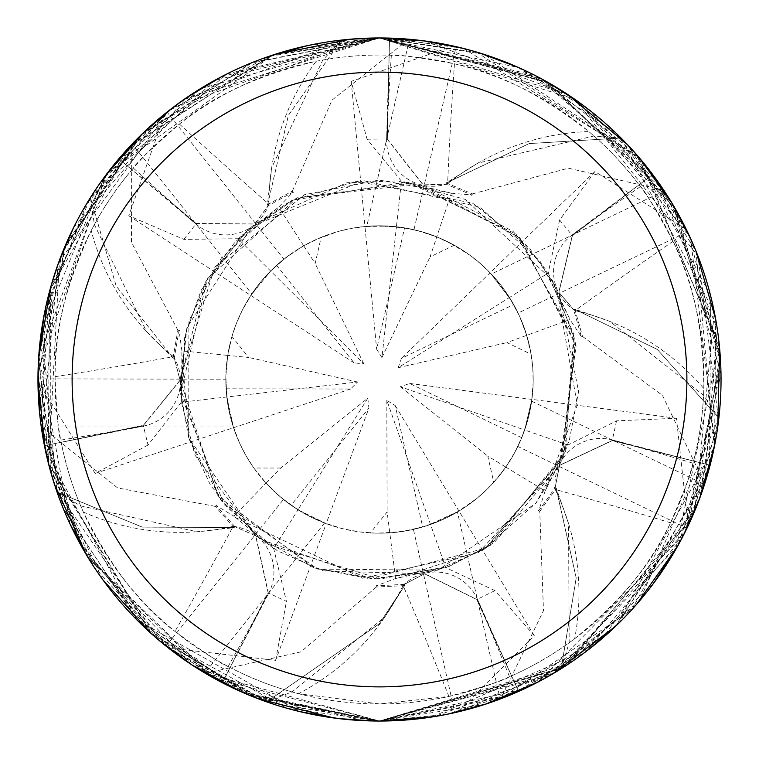 <?xml version="1.0" encoding="UTF-8"?>
<svg xmlns="http://www.w3.org/2000/svg" width="759" height="759" viewBox="0 0 759 759"><rect width="100%" height="100%" fill="white"/><g stroke="black" fill="none" stroke-linecap="round" stroke-linejoin="round"><path stroke-width="0.57" stroke-dasharray="3.79 2.85" d="M181.344 402.213L181.913 350.905L227.709 355.392L225.84 376.17L226.808 396.995L225.84 376.17L227.709 355.392L248.686 357.461L231.95 336.474L227.709 355.411L231.837 336.854L236.428 323.362L242.235 310.355L251.808 293.961L132.18 143.944L49.705 290.688L48.111 462.136L151.639 633.907L286.883 708.242L379.5 721.041L562.542 667.844L685.7 530.816L720.623 362.176L676.146 210.234L590.986 111.317L518.587 67.56L379.491 37.969A341.541 341.541 0 0 1 721.041 379.5A341.541 341.541 0 0 1 379.5 721.041A341.541 341.541 0 0 1 37.959 379.5A341.541 341.541 0 0 1 379.5 37.959L341.446 40.094L288.411 115.302L267.623 204.607L268.714 206.268L267.623 204.607L288.325 115.501L341.047 40.474A341.199 341.199 0 0 1 389.509 38.453L387.318 139.011L423.256 184.93L446.083 184.19L446.264 182.91L477.895 163.128A239.759 239.759 0 0 1 588.775 131.554A324.463 324.463 0 0 1 639.04 184.779L640.387 186.591C644.097 189.494 654.979 207.729 673.053 241.286C693.043 279.862 703.308 328.941 703.83 388.532A324.463 324.463 0 0 1 693.555 461.007L692.976 463.189C693.024 467.905 685.557 487.781 670.586 522.828C652.892 562.514 620.909 601.137 574.658 638.699A324.463 324.463 0 0 1 511.585 675.861L509.517 676.772C505.864 679.741 485.665 686.297 448.93 696.439L379.472 703.935L298.524 693.688A324.463 324.463 0 0 1 230.148 667.541L268.781 593.045A5767.053 1479.31 139.7 0 1 228.146 666.497L230.148 667.541M471.737 195.794L472.411 193.906L446.482 182.985L445.865 184.873L446.482 182.985L529.061 143.612L620.577 138.053A341.199 341.199 0 0 1 652.379 174.684L572.4 235.679L558.909 292.395L573.709 309.786L574.819 309.122L610.018 321.522A239.759 239.759 0 0 1 703.83 388.532M505.788 696.828L379.5 721.041L550.095 675.377L639.714 600.711L718.868 417.924L657.341 349.482L574.905 309.349L573.045 310.033L574.905 309.349L657.171 349.358L718.574 417.45A341.199 341.199 0 0 1 709.769 465.153L612.219 440.637L559.459 465.457L555.095 487.876L556.3 488.331L568.548 523.577A239.759 239.759 0 0 1 574.658 638.699M539.772 511.386L556.176 488.53L554.478 487.506L556.176 488.53L576.195 577.798L561.243 668.262A341.199 341.199 0 0 1 518.454 691.117L476.794 599.563L424.499 573.785L404.253 584.354L404.651 585.578L384.728 617.133A239.759 239.759 0 0 1 298.524 693.688M376.103 585.037L376.312 587.02L404.414 585.616L404.158 583.643L404.414 585.606L379.5 623.632L267.054 701.629A341.199 341.199 0 0 1 222.501 682.426L268.107 592.77L255.65 535.816L234.768 526.575L255.65 535.816L268.107 592.77L222.349 682.73L159.997 641.165M367.792 398.19L297.974 509.782L326.18 523.644L368.921 408.038L367.792 398.19L280.707 468.037L266.02 483.151L254.094 468.36L246.409 456.358L239.863 443.711L233.013 425.998L41.138 425.998L77.361 538.748L150.605 632.987L254.692 697.417L379.472 721.05L523.947 688.992L602.684 638.044L693.641 513.539L720.13 354.624L668.907 198.137L546.983 81.849L379.5 37.959L453.37 46.043L351.199 81.384L367.09 139.22L401.454 181.23L451.349 193.213L430.087 256.865L454.271 245.223L436.767 236.874L416.938 230.432L399.386 227.093L379.5 225.803A153.697 153.697 0 0 1 533.197 379.5A153.697 153.697 0 0 1 379.5 533.188L401.644 531.585L422.013 527.192L430.533 524.469L458.958 511.063L441.349 520.2L422.706 526.993L395.221 405.562L386.815 400.306L445.742 567.656L395.591 578.5L376.189 585.853L404.253 584.354L424.499 573.785L476.794 599.563L518.596 691.421L447.222 714.257M451.349 193.222L472.013 195.025L446.083 184.19L423.256 184.93L387.137 138.992L389.509 38.453A341.189 341.189 0 0 0 341.038 40.483L322.812 60.027A324.463 324.463 0 0 1 703.963 379.5A324.463 324.463 0 0 1 379.5 703.963A324.463 324.463 0 0 1 55.037 379.5A324.463 324.463 0 0 1 389.082 55.179L391.34 55.255C395.923 54.164 416.966 57.02 454.461 63.822C497.098 72.238 541.869 94.818 588.775 131.554M321.142 237.32L303.695 245.802L315.165 263.487L321.142 237.32A153.697 153.697 0 0 1 379.5 225.803L364.994 226.495L379.5 225.803L404.575 227.861L376.644 349.197L381.938 357.574L396.426 226.742L408.209 228.506L422.697 231.998L436.776 236.874L449.736 242.795L469.944 255.233L481.064 264.151L491.31 274.046L664.182 190.803A341.541 341.541 0 0 1 687.493 231.875L518.093 313.069L513.207 303.704L505.703 291.779L497.145 280.593L490.067 272.747L502.913 287.898L513.682 304.558L401.416 358.371L398.152 367.736L509.479 297.49L490.086 272.756L401.416 358.371M395.591 578.5L387.128 511.936L370.392 532.922L379.5 533.188A153.697 153.697 0 0 1 225.803 379.5A153.697 153.697 0 0 1 404.575 227.861M493.767 482.278L505.807 467.06L487.8 456.112L493.767 482.278A153.697 153.697 0 0 1 422.706 526.993M505.807 467.06L515.124 451.814L522.6 435.581L524.659 429.992L531.898 399.405L528.065 418.873L521.756 437.687L409.68 383.456L400.325 386.748L524.659 429.992L520.313 441.083L513.691 454.432L505.798 467.079L497.145 478.398L487.487 488.862L476.889 498.397L457.43 511.974L500.124 699.03A341.541 341.541 0 0 1 454.888 712.616L413.427 529.403L423.645 526.718L436.937 522.059L446.596 517.771L458.967 511.054L395.221 405.562M531.101 354.244L526.718 335.345L506.917 342.594L531.101 354.244A153.697 153.697 0 0 1 521.756 437.687M517.894 67.257L615.824 132.92L686.259 229.341L594.933 171.506L559.62 219.987L572.419 235.679L652.379 174.684L572.4 235.679L558.909 292.395L573.709 309.786L581.413 336.806L569.933 319.53L526.718 335.355L519.384 315.829L509.479 297.49L548.207 273.05L569.943 319.52M454.271 245.223A153.697 153.697 0 0 1 513.682 304.558M55.056 376.663A5770.022 1480.078 -168.9 0 0 173.45 356.664A45.863 45.863 0 0 1 143.508 426.074L61.185 442.326L143.347 425.59L180.073 380.373L174.247 358.276L172.986 358.153L146.658 331.711A239.759 239.759 0 0 1 91.203 230.641C65.824 284.549 53.775 333.229 55.056 376.663C56.773 414.737 58.671 435.884 60.748 440.106L61.185 442.326L44.772 445.628L143.309 425.382L180.073 380.136L174.247 358.276M173.45 356.664A239.759 239.759 0 0 1 146.658 331.711L94.391 224.626A324.463 324.463 0 0 1 131.914 169.798L196.22 223.601L254.474 224.123L268.117 205.793L267.424 204.731L271.684 167.663A239.759 239.759 0 0 1 316.133 61.289C258.164 75.065 212.596 95.985 179.428 124.068C150.737 149.143 135.387 163.821 133.375 168.081L131.914 169.798L119.097 159.029L196.363 223.44L254.663 223.971L268.117 205.793M303.695 245.802L286.295 257.292L270.621 271.029L279.35 262.918L291.114 253.762L303.704 245.793L316.408 239.351L338.742 231.305L352.641 228.174L366.768 226.334L409.462 39.278L379.5 37.959L226.998 73.898L103.888 177.796L41.736 328.913L57.067 492.126L142.199 527.097L233.886 527.486L235.214 526.11L233.886 527.486L142.407 527.135L57.532 492.43A341.199 341.199 0 0 1 44.772 445.628L38.064 371.028M181.904 350.905L179.058 330.355L174.276 358.039L180.073 380.136L143.309 425.382L44.781 445.628A341.189 341.189 0 0 0 57.542 492.43L80.653 505.855A324.463 324.463 0 0 1 61.185 442.326M179.428 124.068A5770.022 1480.078 -117.5 0 0 268.885 204.171A45.863 45.863 0 0 1 195.945 224.038L131.914 169.798M268.885 204.171A239.759 239.759 0 0 1 271.684 167.663L322.812 60.027A324.463 324.463 0 0 0 316.133 61.289M221.713 76.593L379.5 37.959L214.171 80.653L90.416 197.634L116.155 285.991L173.014 357.925L174.987 358.106L173.014 357.925L116.25 286.181L90.463 198.194A341.199 341.199 0 0 1 119.097 159.029L173.242 107.275M303.704 245.793L278.657 207.188L292.955 192.15L268.316 205.67L254.663 223.971L196.363 223.44L119.106 159.029A341.189 341.189 0 0 0 90.463 198.194L94.391 224.626A324.463 324.463 0 0 0 91.203 230.641M454.461 63.822A5770.022 1480.078 -66 0 0 447.611 183.697A45.863 45.863 0 0 1 386.606 139.058L389.082 55.179M447.611 183.697A239.759 239.759 0 0 1 477.895 163.128L593.927 135.994L620.577 138.053L529.26 143.565L446.264 182.91M387.118 139.011L423.019 184.873L445.865 184.114M673.053 241.286A5770.022 1480.078 -14.6 0 0 575.047 310.678A45.863 45.863 0 0 1 571.906 235.148L639.04 184.779M575.047 310.678A239.759 239.759 0 0 1 610.018 321.522L703.574 395.325L718.574 417.45A341.189 341.189 0 0 1 709.769 465.153L683.451 535.275M572.267 235.508L558.804 292.177L573.633 309.558M670.586 522.828A5770.022 1480.078 36.8 0 0 555.227 489.47A45.863 45.863 0 0 1 612.323 439.926L693.555 461.007M555.227 489.47A239.759 239.759 0 0 1 568.548 523.577L569.184 642.74L561.243 668.262L576.195 578.007L556.3 488.331M612.266 440.438L709.769 465.153L612.276 440.457L559.563 465.239L555.218 487.676M448.93 696.439A5770.022 1480.078 88.3 0 0 403.086 585.464A45.863 45.863 0 0 1 477.42 599.212L511.585 675.861M403.086 585.464A239.759 239.759 0 0 1 384.728 617.133L291.959 691.923L267.054 701.629L379.5 623.632L404.651 585.587M397.716 578.149L482.781 550.123L536.158 502.913L561.129 461.908L575.616 343.182L519.194 237.14L412.801 182.843L297.338 197.757L207.311 278.838L180.576 393.987L224.142 504.574L277.12 550.654L323.467 570.92L424.736 573.747L476.984 599.477L518.454 691.117A341.189 341.189 0 0 0 561.243 668.252L561.043 668.783A341.531 341.531 0 0 1 518.596 691.421M424.736 573.738L404.481 584.326M222.501 682.426L268.297 592.874L255.84 535.968L234.939 526.737L234.057 527.647L196.97 531.746A239.759 239.759 0 0 0 233.174 526.357A5770.022 1480.078 139.7 0 1 174.987 631.393C205.831 653.784 223.544 665.491 228.146 666.497M83.367 512.088A324.463 324.463 0 0 1 80.653 505.855L196.97 531.746A239.759 239.759 0 0 1 83.367 512.088C109.694 565.54 140.235 605.312 174.987 631.393M233.174 526.357A45.863 45.863 0 0 1 268.781 593.045M179.874 330.45L177.891 330.212L172.986 358.153M234.939 526.737L216.106 505.57L233.943 516.158L266.011 483.141L281.096 497.553L297.974 509.782M216.638 505.048L215.262 506.395L234.057 527.647M580.644 337.072L582.533 336.427L574.819 309.122M293.382 192.843L292.329 191.145L267.424 204.731M653.12 583.899L567.305 664.77L457.63 711.98L534.345 635.814L458.967 511.054L427.715 525.437L410.439 530.048L392.754 532.619L375.487 533.141L359.472 531.879L343.685 528.957L324.52 523.017A153.697 153.697 0 0 1 283.449 499.488L291.921 505.798L303.856 513.283L313.22 518.169L326.199 523.653L308.059 515.579L291.124 505.238L368.921 408.038M251.808 293.961A153.697 153.697 0 0 1 283.894 259.161L273.278 268.42L265.897 275.982L259.056 284.027L250.821 295.46L270.612 271.029L250.831 295.441L262.728 279.568L276.58 265.356L354.026 362.84L363.884 363.931L238.174 238.715L278.648 207.169M231.95 336.474A153.697 153.697 0 0 1 276.58 265.356M233.013 425.998A153.697 153.697 0 0 1 225.812 379.215L226.429 393.285L227.738 403.769L229.759 414.139L233.563 427.706L226.808 396.995L233.554 427.687L228.563 408.484L226.087 388.798L350.592 389.025L357.584 382.005L181.316 402.213L148.005 445.068L143.328 425.571M280.707 468.037L253.867 468.037A153.697 153.697 0 0 1 226.087 388.798M253.867 468.037L266.02 483.151L274.388 491.633L285.745 501.282L297.983 509.792L273.695 548.605L286.428 601.375L268.269 592.874M370.392 532.922A153.697 153.697 0 0 1 291.124 505.238M386.815 400.306L387.128 511.936M531.898 399.405L409.68 383.456M400.325 386.748L487.8 456.112M398.152 367.736L506.917 342.594M351.199 81.384L364.975 226.495L379.5 225.803A153.697 153.697 0 0 1 413.978 229.721L401.777 227.425L389.424 226.125L364.975 226.495L376.644 349.197M381.938 357.574L430.087 256.865M250.831 295.441L354.026 362.84M363.884 363.931L315.165 263.487M233.554 427.687L350.592 389.025M357.584 382.005L248.686 357.461M366.768 226.334A153.697 153.697 0 0 1 533.197 379.5A153.697 153.697 0 0 1 379.5 533.188A153.697 153.697 0 0 1 225.803 379.5A153.697 153.697 0 0 1 379.5 225.803L396.416 226.742L401.454 181.23M485.494 704.172L379.5 721.031L511.946 694.305L586.166 651.431L681.658 538.7L720.993 374.434L674.381 207.179L548.909 82.94L379.5 37.969L252.662 62.39L142.977 133.11L66.223 243.459L37.978 376.151L63.358 508.758L137.521 620.52L248.99 695.121L379.5 721.031L268.439 702.473L168.27 647.882L275.65 660.368L326.199 523.653L297.983 509.792M363.485 720.661L240.537 691.496M210.167 676.108L88.699 558.615M69.999 523.928L38.813 355.402M44.288 314.055L86.517 203.962L164.845 113.841L167.046 112.076L283.894 259.161M132.18 143.944A341.541 341.541 0 0 1 167.046 112.076M183.773 99.609L379.462 37.959L566.973 94.012M577.447 101.175L671.829 202.881M690.709 238.791L714.864 444.176M699.428 499.061L615.824 626.08M553.444 673.423L434.527 716.572M324.52 523.017L204.892 673.034L379.5 721.041L338.191 718.536M299.312 711.496L136.819 619.828L45.388 450.391M148.005 445.068L95.16 473.426L37.969 381.682L37.959 379.804M41.138 425.998A341.541 341.541 0 0 1 37.959 378.864L225.812 379.215M390.24 720.87L379.5 721.041L563.662 667.133L691.838 517.685L718.593 420.258L697.957 256.087L574.591 99.163L379.5 37.959L423.683 40.825M463.531 48.453L639.163 157.635M672.455 203.915L719.627 348.476M717.758 426.767L677.351 546.641M636.232 604.752L536.755 682.683M453.37 46.043L456.112 46.66L413.978 229.721M409.462 39.278A341.541 341.541 0 0 1 456.112 46.66M447.43 714.219L379.5 721.031L333.951 717.986M258.155 698.754L150.273 632.683M102.788 579.705L48.937 465.4M42.03 432.051L58.139 263.828M73.585 227.624L185.964 98.091M664.182 190.803L542.353 79.287L379.5 37.959A341.531 341.531 0 0 1 389.519 38.111L463.73 48.51M476.291 51.963L641.004 159.807L719.589 348.077M720.528 360.724L699.845 497.932M683.546 535.086L538.027 682.018M168.27 647.882L166.06 646.127L283.449 499.488M204.892 673.034A341.541 341.541 0 0 1 166.06 646.127M424.869 40.986L567.305 94.23M627.351 144.504L695.87 250.802M715.671 319.178L714.599 445.533M706.354 478.578L618.851 623.139M589.221 649.068L431.767 717.018M434.404 716.6L379.5 721.031L568.785 663.783L695.073 510.114L714.333 312.158L621.137 138.129A341.531 341.531 0 0 1 652.655 174.485L690.794 238.99M695.927 250.963L714.304 446.975L616.109 625.805M606.802 634.42L486.642 703.802M500.124 699.03L632.029 609.458L709.542 467.373L710.652 295.83L635.463 153.375L540.683 78.386L379.5 37.959L478.806 52.713M686.259 229.341L687.493 231.875M677.284 546.746L554.554 672.759L379.5 721.031L561.043 668.783M594.933 171.506L490.067 272.747L511.044 300.014L519.384 315.829L525.835 332.508L530.171 349.178L532.761 367.992L533.169 382.232L531.661 401.169L704.523 484.413L717.246 328.704L658.006 181.799L535.731 75.777L379.5 37.959L483.853 54.278L638.414 156.752L719.295 344.984L675.994 549.032M457.63 711.98L454.888 712.616M718.868 417.924A341.531 341.531 0 0 1 710.101 465.229M285.318 51.204L379.5 37.959L547.078 81.896M579.022 102.304L689.238 235.594L720.519 360.705L688.157 525.712L686.942 528.255L517.847 446.444L522.126 436.776L526.765 423.475L529.44 413.257L531.898 399.386L524.668 429.983L567.912 445.021L545.133 491.007M704.523 484.413A341.541 341.541 0 0 1 686.942 528.255M177.891 330.212L131.459 242.377L131.753 144.4M38.633 358.02L107.123 173.441L273.193 54.923M472.411 193.906L568.377 168.185L663.831 190.272M621.137 138.129L620.577 138.053A341.189 341.189 0 0 1 652.379 174.684L652.655 174.485M372.005 38.035L379.519 37.959L272.12 55.284L131.032 145.168L62.418 252.557L38.709 356.939L49.25 466.567L94.154 567.182L169.988 649.22L268.183 702.388L379.5 721.031L334.453 718.052M367.1 139.201L387.337 139.001L389.519 38.111M538.074 510.304L539.763 511.386L543.482 610.663L500.712 698.811M350.307 39.212L379.5 37.959L250.584 63.225L139.893 136.117L65.198 245.85L37.978 375.942L62.798 507.335L135.88 618.86L245.973 693.849L379.5 721.031L213.867 678.176L86.725 555.37M505.798 467.079L545.123 490.997L538.767 510.75L555.095 487.876L559.459 465.457L612.219 440.637L616.526 420.875M688.157 525.712L676.44 418.247L616.517 420.865L567.912 445.021M321.911 716.145L192.748 665.463M160.158 641.298L56.251 489.773M50.862 472.506L50.644 287.291M58.595 262.576L168.64 110.814M184.883 98.831L349.482 39.278M275.65 660.368L286.428 601.375M150.178 632.598L48.576 463.977L59.458 260.252M64.107 248.449L142.265 133.802M173.071 107.398L367.935 38.159M273.676 548.624L233.933 516.167M215.262 506.395L117.673 487.952L41.223 426.615M534.345 635.814L494.934 590.606L445.742 567.656M80.397 544.374L39.487 411.786M38.064 371.236L105.416 175.718M143.128 132.967L273.676 54.762M307.575 45.616L379.5 37.959L268.107 56.64L168.005 111.326L90.15 198.052L45.796 306.797L41.29 427.013L79.306 542.381L157.521 639.059L267.054 701.629A341.189 341.189 0 0 1 222.51 682.426M376.312 587.02L301.01 651.839L205.433 673.347M341.446 40.094A341.531 341.531 0 0 1 379.5 37.969L200.063 88.898L105.501 175.604L49.316 292.187L40.901 424.224L84.202 551.091L173.356 651.801L249.91 695.5L379.5 721.031L241.817 692.056M191.742 664.799L86.517 555.028M54.24 483.682L38.633 358.144M50.455 287.974L106.251 174.598M128.015 148.403L269.587 56.128M559.62 219.987L548.207 273.05M582.533 336.427L662.474 395.42L704.722 483.815M164.845 113.841L128.783 215.755L183.906 239.389L238.174 238.715M292.329 191.145L332.034 100.103L408.835 39.221M266.523 701.8A341.531 341.531 0 0 1 222.349 682.73M57.067 492.126A341.531 341.531 0 0 1 44.439 445.694M90.416 197.634A341.531 341.531 0 0 1 118.84 158.811M128.783 215.755L250.821 295.46M457.43 511.974A153.697 153.697 0 0 1 413.427 529.403M676.44 418.247L531.898 399.386M531.661 401.169A153.697 153.697 0 0 1 517.847 446.444M491.31 274.046A153.697 153.697 0 0 1 518.093 313.069M95.16 473.426L233.563 427.706M143.508 426.074A5767.053 1479.31 -168.9 0 1 60.748 440.106M195.945 224.038A5767.053 1479.31 -117.5 0 1 133.375 168.081M386.606 139.058A5767.053 1479.31 -66 0 1 391.34 55.255M571.906 235.148A5767.053 1479.31 -14.6 0 1 640.387 186.591M612.323 439.926A5767.053 1479.31 36.8 0 1 692.976 463.189M477.42 599.212A5767.053 1479.31 88.3 0 1 509.517 676.772M494.934 590.616L476.975 599.496M183.896 239.37L196.22 223.582M181.78 353.049L189.228 439.319L210.888 486.054L259.806 539.042L371.227 578.775L434.347 571.242L484.887 548.833L562.476 458.882L574.373 337.015L515.94 234.019L407.403 182.008L292.139 200.205L235.423 241.609L205.347 282.272L180.054 380.373M449.281 192.615L379.064 180.054L304.473 194.712L214.693 267.168L180.054 379.785L217.719 496.139L313.657 567.76L375.952 578.918L446.615 567.305L490.646 545.114L565.341 451.918L573.747 334.226L545.996 269.72L513.037 231.353L423.029 184.854M546.167 489.119L577.314 405.021L556.527 287.614L528.947 247.406L472.326 202.966L356.559 181.373L290.725 200.917L248.525 229.085L205.461 282.111L185.955 331.332L180.244 388.086L219.285 498.284L266.741 544.023L380.42 578.946L449.48 566.252L494.213 542.657L559.573 465.248M235.546 517.6L362.641 578.235L478.284 552.77L559.392 465.628L576.09 345.867L519.924 237.871L418.323 183.868L296.76 198.023L243.686 233.43L201.211 290.128L184.712 336.635L181.287 401.558L194.902 455.03L255.83 535.977M569.117 317.537L539.962 261.039L479.849 207.141L363.703 180.68L251.798 226.296L186.866 327.85L180.357 390.629L188.725 437.725L222.368 502.344L317.651 569.117L437.99 570.18L536.006 503.132L569.146 441.226L578.586 391.54L558.814 292.168M276.902 208.421L221.495 257.794L188.887 320.801L188.687 437.563L256.02 536.129L314.416 568.036L369.794 578.709L486.244 547.97L563.69 455.998L575.094 340.497L552.467 280.194L465.21 199.399L397.479 180.879L346.939 182.729L254.464 224.114"/><path stroke-width="1.14" d="M379.5 37.959A341.541 341.541 0 0 1 721.041 379.5A341.541 341.541 0 0 1 379.5 721.041A341.541 341.541 0 0 1 37.959 379.5A341.541 341.541 0 0 1 379.5 37.959M379.5 72.114A307.386 307.386 0 0 1 686.886 379.5A307.386 307.386 0 0 1 379.5 686.886A307.386 307.386 0 0 1 72.114 379.5A307.386 307.386 0 0 1 379.5 72.114M434.527 716.572L379.519 721.05L363.485 720.661M240.537 691.496L210.167 676.108M88.699 558.615L69.999 523.928M38.813 355.402L44.288 314.055M566.973 94.012L577.447 101.175M671.829 202.881L690.709 238.791M714.864 444.176L699.428 499.061M615.824 626.08L553.444 673.423M338.191 718.536L299.312 711.496M45.388 450.391L37.969 381.682M37.959 379.804L37.959 378.864M423.683 40.825L463.531 48.453M639.163 157.635L672.455 203.915M719.627 348.476L717.758 426.767M677.351 546.641L636.232 604.752M536.755 682.683L505.788 696.828M333.951 717.986L258.155 698.754M150.273 632.683L102.788 579.705M48.937 465.4L42.03 432.051M58.139 263.828L73.585 227.624M185.964 98.091L221.713 76.593M463.73 48.51L476.291 51.963M719.589 348.077L720.528 360.724M699.845 497.932L683.546 535.086M538.027 682.018L485.494 704.172M367.935 38.159L379.462 37.95L424.869 40.986M567.305 94.23L627.351 144.504M695.87 250.802L715.671 319.178M714.599 445.533L706.354 478.578M618.851 623.139L589.221 649.068M431.767 717.018L390.24 720.87M690.794 238.99L695.927 250.963M616.109 625.805L606.802 634.42M486.642 703.802L447.43 714.219M478.806 52.713L517.894 67.257M447.222 714.257L434.404 716.6M675.994 549.032L653.12 583.899M683.451 535.275L677.284 546.746M547.078 81.896L579.022 102.304M38.064 371.028L38.633 358.02M273.193 54.923L285.318 51.204M334.453 718.052L321.911 716.145M192.748 665.463L160.158 641.298M56.251 489.773L50.862 472.506M50.644 287.291L58.595 262.576M168.64 110.814L184.883 98.831M349.482 39.278L372.005 38.035M159.997 641.165L150.178 632.598M59.458 260.252L64.107 248.449M142.265 133.802L173.071 107.398M86.725 555.37L80.397 544.374M39.487 411.786L38.064 371.236M105.416 175.718L143.128 132.967M273.676 54.762L350.307 39.212M241.817 692.056L191.742 664.799M86.517 555.028L54.24 483.682M38.633 358.144L50.455 287.974M106.251 174.598L128.015 148.403M269.587 56.128L307.575 45.616M173.242 107.275L183.773 99.609"/></g></svg>
